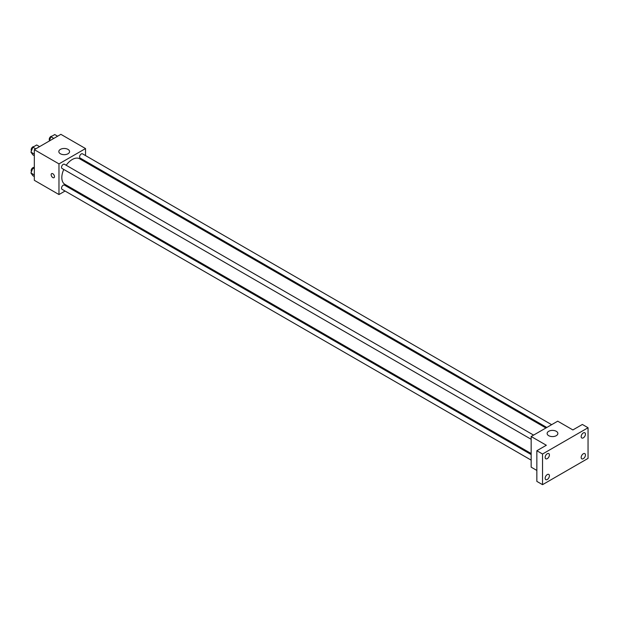 <?xml version="1.0" encoding="UTF-8"?>
<svg xmlns="http://www.w3.org/2000/svg" width="619" height="619" viewBox="0 0 619 619"><rect width="100%" height="100%" fill="white"/><g stroke="black" fill="none" stroke-linecap="round" stroke-linejoin="round"><path stroke-width="0.93" d="M65.065 191.031L58.975 194.544L34.324 180.307L34.324 149.659L60.879 134.331L85.53 148.56L85.53 155.586M70.775 187.735L69.885 188.246M63.772 169.444A14.748 8.519 120 0 0 61.823 177.576A14.748 8.519 120 0 0 64.879 184.323L531.164 453.534M545.912 427.984L79.627 158.781A14.748 8.519 120 0 0 66.187 165.258M85.53 161.157L85.53 162.186M58.975 194.544L58.975 163.888L85.53 148.56M551.63 424.68L82.489 153.829A2.414 1.393 120 0 0 80.625 154.471A2.414 1.393 120 0 0 79.572 156.901A2.414 1.393 120 0 0 80.075 158.007L546.801 427.474M531.164 454.555L64.43 185.096A2.414 1.393 120 0 0 62.573 185.746A2.414 1.393 120 0 0 61.521 188.168A2.414 1.393 120 0 0 62.016 189.275L531.164 460.134M531.164 439.289L62.016 168.43A2.414 1.393 -60 0 1 62.016 165.644A2.414 1.393 -60 0 1 64.43 164.252L533.578 435.103M58.975 163.888L34.324 149.659M60.399 153.76A5.362 3.095 180 0 1 58.828 151.57A5.362 3.095 180 0 1 64.19 148.475A5.362 3.095 180 0 1 69.56 151.57A5.362 3.095 180 0 1 66.248 154.433A5.362 3.095 180 0 1 60.399 153.76M54.472 176.616A2.344 1.354 60 0 1 53.992 177.692A2.344 1.354 60 0 1 51.64 176.338A2.344 1.354 60 0 1 51.64 173.622A2.344 1.354 60 0 1 53.451 174.256A2.344 1.354 60 0 1 54.472 176.616M53.992 177.692A2.344 1.354 60 0 1 51.648 176.338A2.344 1.354 60 0 1 51.648 173.622M536.851 470.44L531.164 467.152L531.164 436.503L557.711 421.175L572.877 429.934L582.363 424.456L588.05 427.744L588.05 458.393L542.538 484.669L536.851 481.389L536.851 450.733L546.329 445.254L531.164 436.503M542.538 484.669L542.538 454.013L536.851 450.733M542.538 454.013L588.05 427.744M548.705 435.675A5.362 3.095 180 0 1 547.134 433.486A5.362 3.095 180 0 1 552.496 430.391A5.362 3.095 180 0 1 557.858 433.486A5.362 3.095 180 0 1 554.547 436.349A5.362 3.095 180 0 1 548.705 435.675M583.307 437.842A3.018 1.741 -60 0 1 581.806 437.997A3.018 1.741 -60 0 1 581.342 435.575A3.018 1.741 -60 0 1 583.307 432.921A3.018 1.741 -60 0 1 584.816 432.774A3.018 1.741 -60 0 1 585.28 435.188A3.018 1.741 -60 0 1 583.307 437.842M547.281 458.648A3.018 1.741 -60 0 1 545.772 458.795A3.018 1.741 -60 0 1 545.308 456.381A3.018 1.741 -60 0 1 547.281 453.727A3.018 1.741 -60 0 1 548.79 453.572A3.018 1.741 -60 0 1 549.246 455.986A3.018 1.741 -60 0 1 547.281 458.648M547.281 479.493A3.018 1.741 -60 0 1 545.772 479.64A3.018 1.741 -60 0 1 545.308 477.226A3.018 1.741 -60 0 1 547.281 474.572A3.018 1.741 -60 0 1 548.79 474.417A3.018 1.741 -60 0 1 549.246 476.839A3.018 1.741 -60 0 1 547.281 479.493M583.307 458.687A3.018 1.741 -60 0 1 581.806 458.841A3.018 1.741 -60 0 1 581.342 456.427A3.018 1.741 -60 0 1 583.307 453.766A3.018 1.741 -60 0 1 584.816 453.619A3.018 1.741 -60 0 1 585.28 456.033A3.018 1.741 -60 0 1 583.307 458.687M34.324 155.702L32.869 154.858L30.95 152.127L32.869 147.19L36.699 144.978L39.562 146.633M34.324 154.077L30.95 152.127M35.732 148.846L32.869 147.19M33.828 146.633A2.414 1.393 120 0 0 32.08 147.554A2.414 1.393 120 0 0 31.182 149.806A2.414 1.393 120 0 0 31.484 150.757M49.265 141.031L50.92 136.768L54.751 134.555L57.613 136.211M53.783 138.424L50.92 136.768M51.88 136.211A2.414 1.393 120 0 0 50.131 137.132A2.414 1.393 120 0 0 49.234 139.383A2.414 1.393 120 0 0 49.535 140.335M34.324 176.547L32.869 175.703L30.95 172.98L32.869 168.035L34.324 167.192M34.324 174.929L30.95 172.98M34.324 168.879L32.869 168.035M33.828 167.478A2.414 1.393 120 0 0 32.08 168.399A2.414 1.393 120 0 0 31.182 170.651A2.414 1.393 120 0 0 31.484 171.602"/></g></svg>
